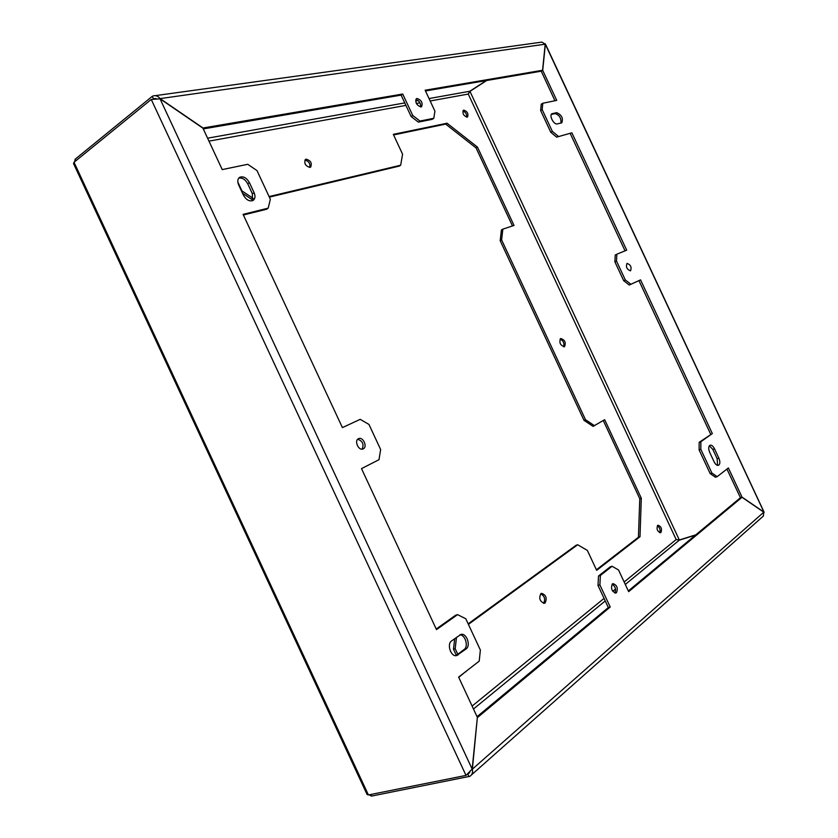 <?xml version="1.0" encoding="UTF-8"?>
<svg xmlns="http://www.w3.org/2000/svg" width="838" height="838" viewBox="0 0 838 838"><rect width="100%" height="100%" fill="white"/><g stroke="black" fill="none" stroke-linecap="round" stroke-linejoin="round"><path stroke-width="1.26" d="M477.356 717.506L472.37 769.148C473.009 772.406 472.182 774.804 469.867 776.313L371.444 796.1L369.254 794.791M486.721 80.49L469.95 91.373L468.264 94.066L469.814 91.258L486.302 80.563M695.446 535.126L679.325 540.143L676.172 539.536L679.325 539.976L695.781 534.854M545.203 44.194L542.574 70.256L425.149 90.221L434.932 111.192L433.791 118.294L419.964 121.06L412.736 115.466L402.732 94.024L203.006 127.984L160.11 98.612L545.203 44.194L541.893 42.12M709.336 445.795L712.824 449.419L717.181 458.753L717.527 465.362M714.51 448.812L718.878 458.156C720.324 461.885 720.167 464.283 718.407 465.352C716.878 465.582 715.432 464.388 714.081 461.759L709.692 452.352C708.267 448.707 708.393 446.329 710.09 445.219C711.651 444.926 713.128 446.12 714.51 448.812L712.824 449.419M542.804 103.252L542.176 109.6L552.326 131.336L550.775 132.257L540.636 110.532L541.264 104.195L542.804 103.252L556.725 100.371L542.72 70.371L545.339 44.309L764.12 512.479M477.566 717.454L610.211 607.016L599.893 584.893L600.375 575.455L612.086 566.247L618.57 570.029L628.657 591.659L742.007 497.28L763.795 512.196L472.37 769.148M616.475 592.686C618.203 588.119 617.04 585.102 612.997 583.625L612.389 583.939C610.63 588.307 611.73 591.345 615.689 593.063L616.475 592.686M420.99 106.95L421.577 106.709C422.96 102.833 421.441 100.089 417.031 98.465L416.538 98.633C414.999 102.466 416.486 105.242 420.99 106.95M74.718 161.713L75.116 159.251L152.275 96.328L153.49 98.936L155.931 98.591M454.699 638.65L453.494 649.199L456.354 655.337M468.159 623.849L576.083 545.276L577.686 544.752L587.365 550.419L596.666 570.343L640.002 536.739L638.43 537.242L596.405 569.798M638.43 537.242L639.771 498.715L641.3 498.191L640.002 536.739M603.276 420.529L639.771 498.715M641.3 498.191L604.669 419.691L593.074 426.364L583.992 420.32L500.181 240.716L501.616 239.94L502.842 229.151L501.417 229.937L500.181 240.716M393.577 134.928L445.669 124.108L476.057 147.917L512.479 225.946M445.669 124.108L447.052 123.228L393.315 134.352L402.586 154.234L400.669 165.212L399.244 166.102L269.354 197.129M252.772 200.062L242.538 193.253M563.618 346.838C564.519 343.297 563.325 340.699 560.067 339.055M659.695 532.675C660.595 529.826 659.81 527.521 657.348 525.761M543.6 603.329C545.58 599.254 544.627 596.069 540.72 593.775M309.798 167.432C310.385 163.494 308.74 161.053 304.843 160.121M466.682 117.173C466.902 114.157 465.624 112.093 462.869 110.972M75.116 159.251L75.839 160.802M763.795 512.018L742.007 497.102L728.39 467.95L717.171 476.654L711.881 473.02L700.819 449.325L700.861 441.72L712.331 433.571L640.557 279.871L630.899 284.25L625.305 279.934L616.506 261.079L616.862 254.197L626.688 250.164L571.883 132.823L556.642 137.128L571.883 132.823M552.326 131.336L558.202 136.217M630.522 270.842C631.852 267.28 630.689 264.787 627.034 263.373C625.693 266.945 626.855 269.438 630.522 270.842M561.439 122.914L557.197 123.909C553.792 125.009 548.722 115.047 552.022 113.727L556.652 112.659C561.659 114.837 563.377 118.21 561.795 122.788L561.439 122.914M366.29 792.769L367.191 794.55L368.406 794.958L466.012 775.401L151.259 99.45L74.027 162.279L73.566 163.483L74.362 165.337M460.921 634.429L451.609 640.913C446.57 644.108 450.896 657.034 456.542 655.63L466.106 648.937C471.134 645.627 466.494 632.68 460.921 634.429L460.596 634.523M455.872 655.683L464.137 649.492L466.106 648.937M459.821 634.9C465.226 634.544 468.767 646.465 464.137 649.492M466.012 775.401L472.161 769.064L477.367 717.37L458.616 677.104L479.221 661.13L480.363 650.037L465.792 618.769L457.569 614.642L436.493 629.61L361.513 468.631L379.006 459.685L380.641 449.524L368.95 424.426L360.214 419.335L342.407 427.61L243.093 214.371L268.191 208.149L266.494 209.27L243.387 215.01M151.259 99.45L160.048 98.821L202.943 128.193L222.227 169.59L247.765 164.3L256.994 170.596L270.349 199.266L268.191 208.149M358.496 438.693C353.992 440.537 358.465 450.896 362.938 448.99L363.231 448.864C367.746 446.937 363.126 436.556 358.674 438.609L358.496 438.693M238.683 184.989L243.418 195.149C246.236 199.947 249.441 201.717 253.055 200.45C255.213 198.857 255.559 196.26 254.092 192.677L249.399 182.6C246.498 177.687 243.219 175.938 239.563 177.352C237.552 178.976 237.259 181.521 238.683 184.989M156.203 98.643L153.49 98.936M160.11 98.612C157.984 95.972 155.585 95.103 152.914 95.993L152.275 96.328M763.334 516.072L763.795 512.196M545.203 43.785L545.339 44.309M612.086 566.247L610.242 566.823L598.51 576.02L600.375 575.455M477.052 716.689L608.325 607.55L598.018 585.458L598.51 576.02M628.322 590.937L740.3 497.835L742.007 497.28M614.841 593.011C616.297 589.376 615.396 586.432 612.138 584.18M447.052 123.228L477.451 147.079L514.019 225.432L502.842 229.151M551.331 114.418L555.112 113.58C559.375 114.953 561.303 118.106 560.915 123.039M469.081 776.658L467.688 774.071M237.835 182.097L241.931 190.886L253.254 198.438M400.669 165.212L269.092 196.563M594.582 425.756L585.5 419.712L501.616 239.94M468.411 624.383L577.686 544.752M456.48 637.341L455.191 648.717L457.778 654.269M465.813 671.521L458.721 677.334M564.487 346.691C566.174 342.533 564.906 339.809 560.674 338.521C558.956 342.543 560.182 345.277 564.372 346.743M657.652 525.447C656.364 528.914 657.296 531.344 660.449 532.727L660.941 532.497C662.209 528.872 661.234 526.463 658.04 525.237L657.652 525.447M540.845 593.671C538.719 598.363 539.871 601.569 544.291 603.308L545.15 602.92C547.235 598.018 546.009 594.833 541.495 593.335L540.845 593.671M306.132 159.178L305.577 159.388C303.785 163.295 305.252 165.966 309.966 167.401L310.626 167.129C312.239 163.19 310.741 160.54 306.132 159.178M463.833 110.113L463.477 110.239C462.251 113.413 463.466 115.717 467.112 117.142L467.52 116.985C468.631 113.769 467.405 111.475 463.833 110.113M469.657 772.458L467.855 774.04L469.867 772.049M740.478 497.782L726.944 469.071M712.331 433.571L699.164 442.338L699.112 449.943L710.163 473.606L715.463 477.241L717.171 476.654M710.655 434.189L638.944 280.625L629.275 285.025L623.692 280.709L625.305 279.934M616.506 261.079L614.893 261.865L623.692 280.709M614.893 261.865L615.249 254.993L616.862 254.197M625.033 250.845L570.332 133.724M550.775 132.257L556.642 137.128M554.934 100.738L541.222 71.115M699.164 442.338L700.861 441.72M699.112 449.943L700.819 449.325M542.574 70.256L541.065 71.209L425.495 90.954M433.791 118.294L432.188 119.342L418.351 122.107L411.123 116.524L401.13 95.113L203.278 128.905M420.613 106.981C420.896 103.231 419.283 100.749 415.795 99.502M477.451 147.079L476.057 147.917M710.163 473.606L711.881 473.02M419.964 121.06L418.351 122.107M640.557 279.871L638.944 280.625M629.275 285.025L630.899 284.25M540.636 110.532L542.176 109.6M598.018 585.458L599.893 584.893M610.211 607.016L608.325 607.55M541.201 71.335L542.72 70.371M742.007 497.102L740.3 497.657M402.732 94.024L401.13 95.113M412.736 115.466L411.123 116.524M238.746 178.117C242.276 177.52 245.272 179.405 247.723 183.763L252.406 193.819L252.301 200.795M453.494 649.199L455.191 648.717M465.31 671.919L465.918 671.751M457.569 614.642L455.621 615.239L436.221 629.013M583.992 420.32L585.5 419.712M362.131 449.147C364.121 444.287 362.644 440.998 357.711 439.259M370.7 794.497L371.444 796.1M717.181 458.753L718.878 458.156M456.165 655.484L458.135 654.928M472.161 769.064L160.048 98.821M74.027 162.279L368.406 794.958M208.976 141.14L405.927 105.379M416.35 103.483L419.974 102.833M430.166 100.979L468.264 94.066L676.172 539.536L624.153 581.991M207.604 138.186L404.764 102.906M415.596 100.969L418.11 100.518M429.046 98.559L469.814 91.258M551.551 114.104L552.389 113.601M469.95 91.373L679.325 539.976M555.112 113.58L556.652 112.659M679.325 540.143L625.305 584.463M605.235 600.93L473.48 709.011M615.532 589.03L612.735 591.303M604.051 598.395L472.108 706.078M252.406 193.819L254.092 192.677M247.723 183.763L249.399 182.6M367.086 794.487L73.545 163.599M155.376 95.637L541.924 42.11M763.376 516.051L471.427 774.951M545.496 44.163L764.005 511.997M469.311 772.94L468.379 773.767M153.941 98.748L155.439 98.528M75.63 160.969L75.671 160.435"/></g></svg>
